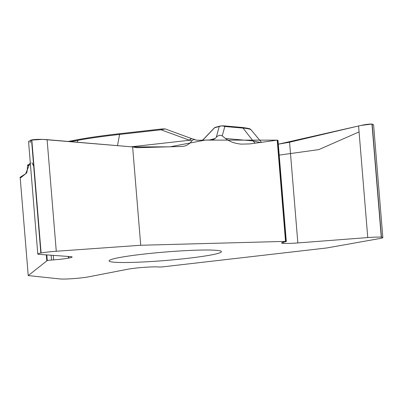 <?xml version="1.0" encoding="UTF-8"?>
<svg xmlns="http://www.w3.org/2000/svg" width="403" height="403" viewBox="0 0 403 403"><rect width="100%" height="100%" fill="white"/><g stroke="black" fill="none" stroke-linecap="round" stroke-linejoin="round"><path stroke-width="0.6" d="M28.235 275.576L47.277 260.54A4.942 0.373 -4.7 0 1 51.529 260.041L53.67 259.875A17.203 1.29 175.3 0 0 68.465 258.132L68.858 258.056A17.203 1.29 175.3 0 0 72.122 257.023A17.203 1.29 175.3 0 0 70.359 256.605L39.434 254.384A16.019 1.199 -4.7 0 1 37.796 253.996A16.019 1.199 -4.7 0 1 40.834 253.034L41.106 252.983A16.019 1.199 -4.7 0 1 56.274 251.255L140.718 245.261L285.878 241.377A4.942 0.373 -4.7 0 1 286.306 241.493A4.942 0.373 -4.7 0 1 285.51 241.76L284.342 241.991A17.203 1.29 175.3 0 0 281.566 242.933A17.203 1.29 175.3 0 0 283.052 243.331L283.324 243.357A17.203 1.29 175.3 0 0 297.847 242.933L367.758 237.569A16.019 1.199 -4.7 0 1 381.278 237.176L381.465 237.191A16.019 1.199 -4.7 0 1 382.85 237.563A16.019 1.199 -4.7 0 1 379.45 238.591L326.843 247.956L162.636 266.877A4.942 0.373 -4.7 0 1 158.752 266.993L157.78 266.927A17.203 1.29 175.3 0 0 144.274 267.335L143.614 267.38A17.203 1.29 175.3 0 0 127.59 269.259L88.6 276.841A16.019 1.199 -4.7 0 1 73.684 278.589L73.225 278.624A16.019 1.199 -4.7 0 1 60.067 278.947L28.235 275.576L20.15 177.244L22.16 176.595L20.15 177.244L25.651 173.784L30.27 162.505L29.983 164.142L28.145 165.628L27.837 165.311L27.414 166.489C27.339 170.348 27.021 172.56 26.457 173.129L20.896 177.612A14.83 1.622 85.8 0 1 20.78 177.663A14.83 1.622 85.8 0 1 20.613 177.602L20.15 177.244M46.295 254.877L46.768 260.635M27.631 165.059L28.845 165.059M277.994 140.38L277.209 140.158L285.526 241.347M277.209 140.158L249.744 143.916L241.185 144.123C234.778 143.498 229.544 141.624 225.484 138.496L253.034 140.904L260.907 142.612M140.718 245.261L132.632 146.924L135.861 147.523A14.83 11.919 -100.5 0 0 137.957 147.694L182.549 146.44C186.513 145.921 189.652 144.012 191.959 140.718L193.672 139.529L197.797 140.304L212.185 139.917L213.132 139.776L215.242 138.451L216.29 137.272C218.386 135.212 220.365 134.758 222.239 135.917L225.484 138.496M132.632 146.924L47.101 139.66C40.784 139.166 35.686 139.247 31.807 139.891L28.542 141.453M373.571 124.708L371.979 124.084C369.208 123.928 364.74 124.557 358.584 125.973L289.566 142.229L278.307 144.193L360.861 125.464L371.697 124.064L372.322 125.973M142.37 254.263A56.36 4.226 175.3 0 0 109.092 260.882A56.36 4.226 175.3 0 0 165.613 260.479A56.36 4.226 175.3 0 0 221.438 251.648A56.36 4.226 175.3 0 0 142.37 254.263M214.431 127.796L204.079 138.672A4.055 1.35 44.2 0 1 204.321 138.536L214.547 127.796A1.98 1.824 -105.1 0 1 215.328 127.333A1.98 1.824 -105.1 0 1 215.333 127.333L214.285 127.942M223.605 125.832A1.98 1.803 95 0 1 224.809 126.507L223.242 126.028L221.066 125.978L214.547 127.796M216.29 137.272L219.222 126.537A1.98 1.824 74.9 0 1 220.36 126.018L223.267 125.837M191.959 140.718L189.556 140.249L161.019 129.781L119.59 134.436L117.5 145.639M192.322 138.859A4.055 2.428 109.7 0 0 189.556 140.249L131.212 146.803M192.286 138.849A4.055 2.438 110.1 0 0 192.226 138.823L165.21 128.915L161.019 129.781A1.98 0.73 83.6 0 1 161.497 129.005A1.98 0.73 83.6 0 1 161.558 129.005L164.217 128.895M194.916 139.544L192.226 138.823A4.055 2.438 110.1 0 0 189.395 140.189M279.203 155.11L318.758 149.624L359.073 131.917M277.274 140.949L277.209 140.158L205.233 140.103L169.96 146.828L132.632 146.924L42.446 139.388L30.487 140.173L30.144 142.743M33.681 166.046L31.897 162.736M20.941 177.582L20.613 177.602M255.255 143.166A14.83 13.541 95 0 1 253.034 140.904L243.029 128.099A1.98 1.803 95 0 0 241.82 127.424C253.144 128.844 249.457 129.313 251.18 129.952A96.11 7.209 175.3 0 0 243.029 128.099L224.809 126.507L222.239 135.917M202.679 140.168L204.321 138.536M215.242 138.451L209.53 139.987M161.442 129.02L120.129 133.66A1.98 0.73 83.6 0 0 120.069 133.66A1.98 0.73 83.6 0 0 119.59 134.436A96.11 7.209 175.3 0 0 78.011 140.289L77.094 142.209M120.013 133.67A94.488 7.083 -4.7 0 0 79.25 139.418A1.98 1.587 79.5 0 0 79.048 139.438A1.98 1.587 79.5 0 0 78.011 140.289L70.641 141.66M381.465 237.191L372.165 124.104M381.278 237.176L371.979 124.084M367.758 237.569L358.584 125.973M297.847 242.933L289.566 142.229M283.324 243.357L283.233 242.233M283.052 243.331L282.971 242.299M285.878 241.377L277.561 140.189M56.274 251.255L47.101 139.66M41.106 252.983L31.807 139.891M40.834 253.034L31.535 139.942M68.858 258.056L68.727 256.484M68.465 258.132L68.329 256.459M53.67 259.875L53.302 255.381M51.529 260.041L51.131 255.225M47.277 260.54L46.813 254.913M251.18 129.952L261.482 142.309M241.82 127.424L223.6 125.832L220.008 126.074L215.333 127.333M204.079 138.672L202.568 140.173M165.18 128.91L161.497 129.005L120.069 133.66C103.415 135.539 89.738 137.463 79.048 139.438L68.203 141.453M27.449 165.119L30.296 163.92M373.601 125.041L382.85 237.563M278.005 140.471L286.306 241.493M28.568 141.78L37.796 253.996"/></g></svg>
